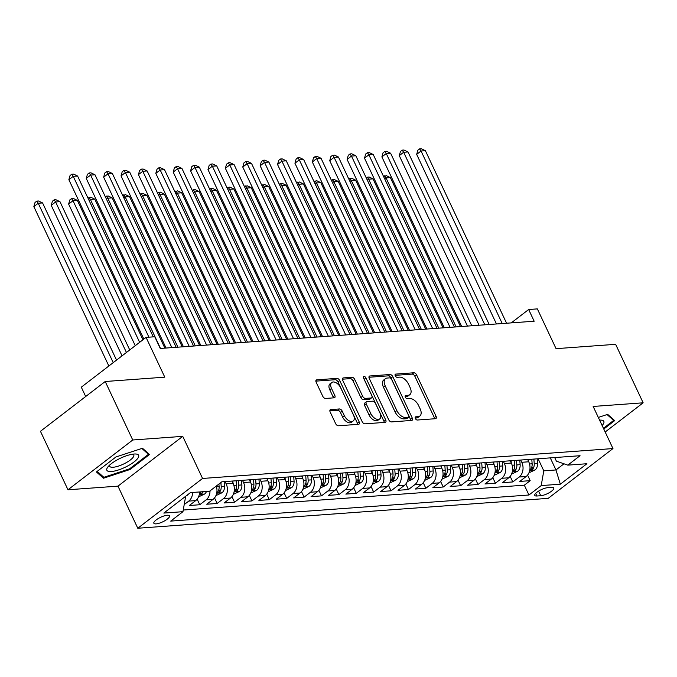 <?xml version="1.0" encoding="UTF-8"?>
<svg xmlns="http://www.w3.org/2000/svg" width="677" height="677" viewBox="0 0 677 677"><rect width="100%" height="100%" fill="white"/><g stroke="black" fill="none" stroke-linecap="round" stroke-linejoin="round"><path stroke-width="1.02" d="M415.356 418.504A1.853 1.066 52.4 0 0 417.311 420.028L435.446 418.708A2.649 1.532 52.4 0 0 435.988 418.513A2.649 1.532 52.4 0 0 436.073 416.287L416.626 374.948A2.649 1.532 52.4 0 0 413.833 372.782L395.698 374.102A1.853 1.066 52.4 0 0 395.326 374.237A1.853 1.066 52.4 0 0 395.258 375.794A1.853 1.066 52.4 0 0 397.213 377.317L399.557 377.14A8.488 4.891 52.4 0 1 408.476 384.096L410.101 387.54A8.488 4.891 52.4 0 1 409.813 394.666A8.488 4.891 52.4 0 1 408.096 395.283L405.751 395.453A1.853 1.066 52.4 0 0 405.371 395.588A1.853 1.066 52.4 0 0 405.311 397.154A1.853 1.066 52.4 0 0 407.266 398.668L409.61 398.499A8.488 4.891 52.4 0 1 418.53 405.447L420.155 408.891A8.488 4.891 52.4 0 1 419.858 416.025A8.488 4.891 52.4 0 1 418.149 416.643L415.796 416.812A1.853 1.066 52.4 0 0 415.424 416.947A1.853 1.066 52.4 0 0 415.356 418.504M156.082 523.871A8.649 2.505 154.8 0 0 165.18 520.545A8.649 2.505 154.8 0 0 169.504 515.882A8.649 2.505 154.8 0 0 167.278 515.256A8.649 2.505 154.8 0 0 158.181 518.582A8.649 2.505 154.8 0 0 153.857 523.245A8.649 2.505 154.8 0 0 156.082 523.871M330.791 409.585A2.649 1.532 52.4 0 0 330.249 409.78A2.649 1.532 52.4 0 0 330.164 412.005L335.623 423.599A2.649 1.532 52.4 0 0 338.407 425.774L358.548 424.31A2.649 1.532 52.4 0 0 359.081 424.115A2.649 1.532 52.4 0 0 359.174 421.889L339.727 380.55A2.649 1.532 52.4 0 0 336.934 378.375L316.794 379.848A2.649 1.532 52.4 0 0 316.261 380.042A2.649 1.532 52.4 0 0 316.167 382.268L322.76 396.273A2.649 1.532 52.4 0 0 325.544 398.448L334.167 397.822A2.649 1.532 52.4 0 0 334.7 397.627A2.649 1.532 52.4 0 0 334.793 395.402L331.527 388.454A7.092 4.087 52.4 0 1 331.764 382.497A7.092 4.087 52.4 0 1 340.658 387.786L353.462 415.001A7.092 4.087 52.4 0 1 353.216 420.959A7.092 4.087 52.4 0 1 344.331 415.661L342.198 411.125A2.649 1.532 52.4 0 0 339.405 408.959L330.791 409.585L329.927 410.245M605.179 432.002L643.15 402.815L615.63 344.322L556.062 348.663L537.352 308.89L528.652 309.524L534.161 321.22L160.263 348.46L154.762 336.757L146.063 337.391L81.299 387.176L85.691 396.51M132.743 439.991L67.979 489.776L117.976 486.137L182.739 436.352L132.743 439.991L105.214 381.506L164.782 377.165L146.063 337.391M182.739 436.352L202.558 478.461L612.973 448.563L548.201 498.357L137.786 528.246L202.558 478.461M643.15 402.815L593.154 406.454L612.973 448.563M388.708 419.732A2.649 1.532 52.4 0 0 391.492 421.906L411.633 420.442A2.649 1.532 52.4 0 0 412.175 420.248A2.649 1.532 52.4 0 0 412.259 418.022L392.812 376.683A2.649 1.532 52.4 0 0 390.02 374.508L369.879 375.98A2.649 1.532 52.4 0 0 369.346 376.175A2.649 1.532 52.4 0 0 369.253 378.401L388.708 419.732M385.095 422.372L364.954 423.844A2.649 1.532 52.4 0 1 362.161 421.669L342.714 380.33A2.649 1.532 52.4 0 1 342.799 378.104A2.649 1.532 52.4 0 1 343.341 377.91L351.955 377.284A2.649 1.532 52.4 0 1 354.748 379.458L362.635 396.223A2.649 1.532 52.4 0 0 365.419 398.389L371.14 397.974A2.649 1.532 52.4 0 0 371.673 397.78A2.649 1.532 52.4 0 0 371.766 395.554L363.557 378.104A1.853 1.066 52.4 0 1 363.617 376.547A1.853 1.066 52.4 0 1 365.944 377.927L385.721 419.952A2.649 1.532 52.4 0 1 385.628 422.177A2.649 1.532 52.4 0 1 385.095 422.372M67.979 489.776L40.451 431.291L105.214 381.506M192.632 492.458A10.807 8.259 85.8 0 1 188.765 501.098L195.721 500.591L189.332 505.499L199.766 504.737L197.151 499.177M210.022 490.876A10.807 8.259 85.8 0 1 206.155 499.829L213.111 499.321L206.722 504.23L217.156 503.476L214.541 497.917M225.086 481.575L226.143 483.818A10.807 8.259 85.8 0 1 223.545 498.56L230.502 498.052L224.112 502.969L234.547 502.207L231.932 496.647M242.476 480.306L243.534 482.557A10.807 8.259 85.8 0 1 240.936 497.299L247.892 496.791L241.503 501.699L251.937 500.938L249.322 495.378M259.866 479.037L260.924 481.288A10.807 8.259 85.8 0 1 258.326 496.029L265.282 495.522L258.893 500.43L269.328 499.677L266.713 494.117M277.257 477.767L278.315 480.018A10.807 8.259 85.8 0 1 275.717 494.76L282.673 494.252L276.284 499.169L286.718 498.407L284.103 492.848M294.647 476.506L295.705 478.757A10.807 8.259 85.8 0 1 293.107 493.499L300.063 492.991L293.674 497.9L304.108 497.138L301.493 491.578M312.038 475.237L313.096 477.488A10.807 8.259 85.8 0 1 310.498 492.23L317.454 491.722L311.065 496.63L321.499 495.869L318.884 490.309M329.428 473.968L330.486 476.219A10.807 8.259 85.8 0 1 327.888 490.96L334.844 490.453L328.455 495.369L338.889 494.608L336.274 489.048M346.819 472.707L347.876 474.958A10.807 8.259 85.8 0 1 345.278 489.691L352.235 489.192L345.845 494.1L356.28 493.338L353.665 487.778M364.209 471.437L365.267 473.688A10.807 8.259 85.8 0 1 362.669 488.43L369.625 487.922L363.236 492.831L373.67 492.069L371.055 486.509M381.6 470.168L382.657 472.419A10.807 8.259 85.8 0 1 380.059 487.161L387.016 486.653L380.626 491.57L391.061 490.808L388.446 485.248M398.99 468.907L400.048 471.15A10.807 8.259 85.8 0 1 397.45 485.891L404.406 485.384L398.017 490.3L408.451 489.539L405.836 483.979M416.38 467.638L417.438 469.889A10.807 8.259 85.8 0 1 414.84 484.63L421.796 484.123L415.407 489.031L425.841 488.269L423.227 482.709M433.771 466.368L434.829 468.619A10.807 8.259 85.8 0 1 432.231 483.361L439.187 482.853L432.798 487.762L443.232 487.008L440.617 481.449M451.161 465.099L452.219 467.35A10.807 8.259 85.8 0 1 449.621 482.092L456.577 481.584L450.188 486.501L460.622 485.739L458.007 480.179M468.552 463.838L469.61 466.089A10.807 8.259 85.8 0 1 467.012 480.831L473.968 480.323L467.579 485.231L478.013 484.47L475.398 478.91M485.942 462.569L487 464.82A10.807 8.259 85.8 0 1 484.402 479.561L491.358 479.054L484.969 483.962L495.403 483.209L492.788 477.64M503.333 461.299L504.39 463.55A10.807 8.259 85.8 0 1 501.792 478.292L508.749 477.784L502.359 482.701L512.794 481.939L519.183 477.023A10.807 8.259 -94.2 0 0 521.781 462.289L520.723 460.038M510.179 476.38L512.794 481.939M230.502 498.052A10.807 8.259 -94.2 0 0 233.1 483.319L232.042 481.068M247.892 496.791A10.807 8.259 -94.2 0 0 250.49 482.049L249.432 479.798M265.282 495.522A10.807 8.259 -94.2 0 0 267.88 480.78L266.823 478.529M282.673 494.252A10.807 8.259 -94.2 0 0 285.271 479.511L284.213 477.268M300.063 492.991A10.807 8.259 -94.2 0 0 302.661 478.25L301.603 475.999M317.454 491.722A10.807 8.259 -94.2 0 0 320.052 476.98L318.994 474.729M334.844 490.453A10.807 8.259 -94.2 0 0 337.442 475.711L336.384 473.46M352.235 489.192A10.807 8.259 -94.2 0 0 354.833 474.45L353.775 472.199M369.625 487.922A10.807 8.259 -94.2 0 0 372.223 473.181L371.165 470.93M387.016 486.653A10.807 8.259 -94.2 0 0 389.613 471.911L388.556 469.66M404.406 485.384A10.807 8.259 -94.2 0 0 407.004 470.65L405.946 468.399M421.796 484.123A10.807 8.259 -94.2 0 0 424.394 469.381L423.337 467.13M439.187 482.853A10.807 8.259 -94.2 0 0 441.785 468.112L440.727 465.861M456.577 481.584A10.807 8.259 -94.2 0 0 459.175 466.851L458.117 464.6M473.968 480.323A10.807 8.259 -94.2 0 0 476.566 465.581L475.508 463.33M491.358 479.054A10.807 8.259 -94.2 0 0 493.956 464.312L492.898 462.061M508.749 477.784A10.807 8.259 -94.2 0 0 511.347 463.043L510.289 460.8M551.611 487.389L547.786 487.668A8.378 2.429 154.8 0 0 538.968 490.884A8.378 2.429 154.8 0 0 534.779 495.403A8.378 2.429 154.8 0 0 536.929 496.004L540.754 495.725A8.378 2.429 154.8 0 0 549.572 492.509A8.378 2.429 154.8 0 0 553.761 487.99A8.378 2.429 154.8 0 0 551.611 487.389M184.736 497.003L185.557 496.943L182.959 511.685L170.706 521.104L528.949 495.005L541.202 485.587L543.792 470.845L538.113 458.769M182.959 511.685L163.826 513.073L190.432 492.619L209.565 491.231L221.811 481.812L580.054 455.714L567.8 465.133L586.934 463.737L560.328 484.19L541.202 485.587M183.247 510.026L524.32 485.181L530.184 480.67L519.75 481.432L526.139 476.523A10.807 8.259 -94.2 0 0 528.737 461.782L527.679 459.531M501.792 478.292L495.403 483.209M484.402 479.561L478.013 484.47M467.012 480.831L460.622 485.739M449.621 482.092L443.232 487.008M432.231 483.361L425.841 488.269M414.84 484.63L408.451 489.539M397.45 485.891L391.061 490.808M380.059 487.161L373.67 492.069M362.669 488.43L356.28 493.338M345.278 489.691L338.889 494.608M327.888 490.96L321.499 495.869M310.498 492.23L304.108 497.138M293.107 493.499L286.718 498.407M275.717 494.76L269.328 499.677M258.326 496.029L251.937 500.938M240.936 497.299L234.547 502.207M223.545 498.56L217.156 503.476M206.155 499.829L199.766 504.737M188.765 501.098L184.203 504.602M185.557 496.943L185.354 496.52M543.792 470.845L555.969 469.956L563.983 463.804M550.283 457.88L555.969 469.956L560.328 484.19M554.708 457.559L556.401 461.155L567.8 465.133M117.976 486.137L137.786 528.246M528.652 309.524L511.27 322.887M527.569 475.11L530.184 480.67M524.32 485.181L528.949 495.005M213.111 499.321A10.807 8.259 -94.2 0 0 216.293 486.052M195.721 500.591A10.807 8.259 -94.2 0 0 199.588 491.959M603.774 429.023L614.691 420.637L607.667 414.358L598.316 417.43M96.43 471.962L103.463 478.233L129.992 469.516L149.499 454.521L142.475 448.242L115.936 456.967L96.43 471.962M129.654 468.78L129.992 469.516M102.422 476.024L103.463 478.233M415.204 418.073L416.397 417.988A8.488 4.891 52.4 0 0 418.107 417.37L419.858 416.025M409.813 394.666L408.062 396.011A8.488 4.891 52.4 0 1 406.344 396.629L405.151 396.714M434.634 418.767A2.649 1.532 52.4 0 0 434.321 417.633L414.874 376.294A2.649 1.532 52.4 0 0 412.09 374.127L395.106 375.363M410.821 420.502A2.649 1.532 52.4 0 0 410.516 419.368L391.061 378.028A2.649 1.532 52.4 0 0 388.276 375.853L368.948 377.267M408.248 417.362A1.853 1.066 52.4 0 0 408.62 417.227A1.853 1.066 52.4 0 0 408.688 415.67L391.611 379.382A1.853 1.066 52.4 0 0 389.656 377.868L387.185 378.045A8.488 4.891 52.4 0 0 385.467 378.663A8.488 4.891 52.4 0 0 385.179 385.788L396.849 410.592A8.488 4.891 52.4 0 0 405.768 417.54L408.248 417.362L406.496 418.708A1.853 1.066 52.4 0 0 406.869 418.572L408.62 417.227M385.467 378.663L383.715 380.009A8.488 4.891 52.4 0 0 383.427 387.134L385.179 385.788M406.496 418.708L404.017 418.885A8.488 4.891 52.4 0 1 395.097 411.938L383.427 387.134M342.401 379.196L350.204 378.629L351.955 377.284M371.673 397.78L369.921 399.125A2.649 1.532 52.4 0 1 369.388 399.32L363.667 399.735A2.649 1.532 52.4 0 1 360.883 397.568L352.996 380.804A2.649 1.532 52.4 0 0 350.204 378.629M384.282 422.431A2.649 1.532 52.4 0 0 383.969 421.297L364.192 379.272A1.853 1.066 52.4 0 0 363.828 378.688M370.818 413.613A7.092 4.087 52.4 0 0 379.712 418.911A7.092 4.087 52.4 0 0 379.949 412.953L375.439 403.365A2.649 1.532 52.4 0 0 372.655 401.19L366.934 401.605A2.649 1.532 52.4 0 0 366.401 401.799A2.649 1.532 52.4 0 0 366.308 404.025L370.818 413.613L369.067 414.959A7.092 4.087 52.4 0 0 377.961 420.256L379.712 418.911M366.401 401.799L364.649 403.145A2.649 1.532 52.4 0 0 364.556 405.371L366.308 404.025M369.067 414.959L364.556 405.371M353.216 420.959L351.473 422.304A7.092 4.087 52.4 0 1 342.579 417.007L340.446 412.471A2.649 1.532 52.4 0 0 337.654 410.304L329.851 410.871M331.764 382.497L330.021 383.842A7.092 4.087 52.4 0 0 329.775 389.8L331.527 388.454M333.355 397.881A2.649 1.532 52.4 0 0 333.042 396.747L329.775 389.8M357.735 424.369A2.649 1.532 52.4 0 0 357.422 423.235L337.975 381.896A2.649 1.532 52.4 0 0 335.183 379.721L315.854 381.134M528.949 472.817L535.075 469.931A7.159 5.467 -94.2 0 0 537.53 463.398L537.191 458.837M528.652 461.604L528.5 459.471M531.8 459.226L532.139 463.796A7.159 5.467 85.8 0 1 530.861 469.026L530.556 469.889L531.098 470.016L532.951 468.873A7.159 5.467 -94.2 0 0 534.221 463.643L533.891 459.074M460.487 326.585L390.384 177.602L386.034 177.916L456.146 326.906M383.605 176.553L386.33 175.665L390.384 177.602M384.595 175.792L386.034 177.916L384.722 178.931M502.232 323.547L421.043 151.005L425.393 150.692L506.582 323.234M496.469 323.97L416.668 154.373L421.043 151.005L419.605 148.881L421.339 148.754L425.393 150.692M416.668 154.373L417.853 150.226L419.605 148.881M602.115 425.503A17.56 5.094 154.8 0 0 600.321 420.095A17.56 5.094 154.8 0 0 599.585 420.121M607.066 414.552L613.65 420.434L603.427 428.296M613.049 419.165L613.65 420.434M126.844 466.428A17.56 5.094 154.8 0 0 135.129 453.988A17.56 5.094 154.8 0 0 118.644 459.108A17.56 5.094 154.8 0 0 108.083 466.715A17.56 5.094 154.8 0 0 110.546 471.556A17.56 5.094 154.8 0 0 126.844 466.428M109.784 464.972A13.295 3.859 154.8 0 0 109.708 466.301A13.295 3.859 154.8 0 0 124.847 463.406A13.295 3.859 154.8 0 0 133.775 454.978A13.295 3.859 154.8 0 0 132.709 454.182M141.865 448.445L148.458 454.326L129.561 468.848L103.852 477.302L97.2 471.37M147.857 453.057L148.458 454.326M511.558 474.086L517.685 471.2A7.159 5.467 -94.2 0 0 520.139 464.667L519.801 460.106M511.262 462.873L511.11 460.732M514.41 460.495L514.748 465.057A7.159 5.467 85.8 0 1 513.471 470.295L513.166 471.15L513.708 471.285L515.561 470.143A7.159 5.467 -94.2 0 0 516.83 464.904L516.5 460.343M443.096 327.854L372.993 178.863L368.643 179.185L438.755 328.167M366.215 177.823L368.94 176.925L372.993 178.863M367.205 177.052L368.643 179.185L367.332 180.192M494.168 475.347L500.295 472.461A7.159 5.467 -94.2 0 0 502.749 465.937L502.41 461.367M493.871 464.134L493.719 462.002M497.02 461.765L497.358 466.326A7.159 5.467 85.8 0 1 496.08 471.564L495.776 472.419L496.317 472.554L498.17 471.412A7.159 5.467 -94.2 0 0 499.44 466.174L499.11 461.612M425.706 329.124L355.603 180.133L351.253 180.454L421.365 329.437M348.824 179.083L351.549 178.195L355.603 180.133M349.814 178.322L351.253 180.454L349.941 181.461M476.777 476.616L482.904 473.731A7.159 5.467 -94.2 0 0 485.358 467.198L485.02 462.636M476.481 465.404L476.329 463.271M479.629 463.026L479.968 467.595A7.159 5.467 85.8 0 1 478.69 472.825L478.385 473.688L478.927 473.815L480.78 472.673A7.159 5.467 -94.2 0 0 482.049 467.443L481.719 462.873M408.316 330.384L338.212 181.402L333.863 181.715L403.974 330.706M331.434 180.353L334.159 179.464L338.212 181.402M332.424 179.591L333.863 181.715L332.551 182.731M459.387 477.886L465.514 475A7.159 5.467 -94.2 0 0 467.968 468.467L467.629 463.906M459.091 466.673L458.938 464.54M462.239 464.295L462.577 468.856A7.159 5.467 85.8 0 1 461.299 474.095L460.995 474.949L461.536 475.085L463.39 473.942A7.159 5.467 -94.2 0 0 464.659 468.704L464.329 464.143M390.925 331.654L320.822 182.663L316.472 182.985L386.584 331.975M314.043 181.622L316.768 180.734L320.822 182.663M315.033 180.861L316.472 182.985L315.16 183.992M484.842 324.816L403.653 152.274L408.003 151.953L489.192 324.495M479.079 325.231L399.278 155.634L403.653 152.274L402.214 150.142L403.949 150.015L408.003 151.953M399.278 155.634L400.462 151.487L402.214 150.142M467.452 326.077L386.262 153.535L390.612 153.222L471.801 325.764M461.689 326.5L381.887 156.903L386.262 153.535L384.824 151.411L386.559 151.284L390.612 153.222M381.887 156.903L383.072 152.757L384.824 151.411M450.061 327.346L368.872 154.805L373.222 154.491L454.411 327.033M444.298 327.77L364.497 158.173L368.872 154.805L367.433 152.68L369.168 152.553L373.222 154.491M364.497 158.173L365.682 154.026L367.433 152.68M432.671 328.616L351.481 156.074L355.831 155.752L437.02 328.294M426.908 329.03L347.106 159.433L351.481 156.074L350.043 153.941L351.778 153.814L355.831 155.752M347.106 159.433L348.291 155.287L350.043 153.941M441.996 479.147L448.123 476.269A7.159 5.467 -94.2 0 0 450.577 469.736L450.239 465.167M441.7 467.934L441.548 465.801M444.848 465.564L445.187 470.126A7.159 5.467 85.8 0 1 443.909 475.364L443.604 476.219L444.146 476.354L445.999 475.212A7.159 5.467 -94.2 0 0 447.269 469.973L446.938 465.412M373.535 332.923L303.431 183.932L299.082 184.254L369.193 333.236M296.653 182.883L299.378 181.995L303.431 183.932M297.643 182.121L299.082 184.254L297.77 185.261M415.28 329.877L334.091 157.335L338.441 157.022L419.63 329.564M409.517 330.3L329.716 160.703L334.091 157.335L332.652 155.211L334.387 155.084L338.441 157.022M329.716 160.703L330.901 156.556L332.652 155.211M424.606 480.416L430.733 477.53A7.159 5.467 -94.2 0 0 433.187 470.997L432.848 466.436M424.31 469.203L424.157 467.071M427.458 466.834L427.796 471.395A7.159 5.467 85.8 0 1 426.518 476.625L426.214 477.488L426.755 477.615L428.609 476.473A7.159 5.467 -94.2 0 0 429.878 471.243L429.548 466.681M356.144 334.193L286.041 185.202L281.691 185.515L351.803 334.506M279.262 184.152L281.987 183.264L286.041 185.202M280.253 183.391L281.691 185.515L280.38 186.53M397.89 331.146L316.701 158.604L321.05 158.291L402.24 330.833M392.127 331.569L312.325 161.972L316.701 158.604L315.262 156.48L316.997 156.353L321.05 158.291M312.325 161.972L313.51 157.826L315.262 156.48M407.215 481.685L413.342 478.8A7.159 5.467 -94.2 0 0 415.796 472.267L415.458 467.705M406.919 470.473L406.767 468.34M410.067 468.095L410.406 472.656A7.159 5.467 85.8 0 1 409.128 477.894L408.823 478.749L409.365 478.884L411.218 477.742A7.159 5.467 -94.2 0 0 412.488 472.504L412.158 467.942M338.754 335.453L268.651 186.471L264.301 186.784L334.413 335.775M261.872 185.422L264.597 184.533L268.651 186.471M262.862 184.66L264.301 186.784L262.989 187.791M380.499 332.415L299.31 159.874L303.66 159.552L384.849 332.094M374.736 332.83L294.935 163.233L299.31 159.874L297.872 157.741L299.606 157.623L303.66 159.552M294.935 163.233L296.12 159.087L297.872 157.741M389.825 482.946L395.952 480.069A7.159 5.467 -94.2 0 0 398.406 473.536L398.068 468.966M389.529 471.734L389.377 469.601M392.677 469.364L393.015 473.925A7.159 5.467 85.8 0 1 391.738 479.164L391.433 480.018L391.975 480.154L393.828 479.011A7.159 5.467 -94.2 0 0 395.097 473.773L394.767 469.212M321.363 336.723L251.26 187.732L246.91 188.054L317.022 337.036M244.482 186.691L247.207 185.794L251.26 187.732M245.472 185.921L246.91 188.054L245.599 189.061M363.109 333.685L281.92 161.143L286.269 160.821L367.459 333.363M357.346 334.099L277.545 164.503L281.92 161.143L280.481 159.01L282.216 158.883L286.269 160.821M277.545 164.503L278.729 160.356L280.481 159.01M372.435 484.216L378.561 481.33A7.159 5.467 -94.2 0 0 381.016 474.797L380.677 470.236M372.138 473.003L371.986 470.87M375.286 470.633L375.625 475.195A7.159 5.467 85.8 0 1 374.347 480.425L374.042 481.288L374.584 481.415L376.437 480.281A7.159 5.467 -94.2 0 0 377.707 475.042L377.377 470.481M303.973 337.992L233.87 189.001L229.52 189.315L299.632 338.305M227.091 187.952L229.816 187.064L233.87 189.001M228.081 187.19L229.52 189.315L228.208 190.33M345.719 334.946L264.529 162.404L268.879 162.091L350.068 334.633M339.956 335.369L260.154 165.772L264.529 162.404L263.091 160.28L264.825 160.153L268.879 162.091M260.154 165.772L261.339 161.625L263.091 160.28M355.044 485.485L361.171 482.599A7.159 5.467 -94.2 0 0 363.625 476.066L363.287 471.505M354.748 474.272L354.596 472.14M357.896 471.894L358.235 476.456A7.159 5.467 85.8 0 1 356.957 481.694L356.652 482.557L357.194 482.684L359.047 481.542A7.159 5.467 -94.2 0 0 360.316 476.312L359.986 471.742M286.583 339.253L216.479 190.271L212.129 190.584L282.241 339.575M209.701 189.221L212.426 188.333L216.479 190.271M210.691 188.46L212.129 190.584L210.818 191.599M328.328 336.215L247.139 163.673L251.489 163.36L332.678 335.902M322.565 336.638L242.764 167.033L247.139 163.673L245.7 161.549L247.435 161.422L251.489 163.36M242.764 167.033L243.948 162.895L245.7 161.549M337.654 486.755L343.781 483.869A7.159 5.467 -94.2 0 0 346.235 477.336L345.896 472.774M337.358 475.533L337.205 473.401M340.506 473.164L340.844 477.725A7.159 5.467 85.8 0 1 339.566 482.963L339.262 483.818L339.803 483.953L341.657 482.811A7.159 5.467 -94.2 0 0 342.926 477.573L342.596 473.011M269.192 340.523L199.089 191.532L194.739 191.853L264.851 340.836M192.31 190.491L195.035 189.594L199.089 191.532M193.3 189.721L194.739 191.853L193.427 192.86M310.938 337.484L229.748 164.943L234.098 164.621L315.287 337.163M305.175 337.899L225.373 168.302L229.748 164.943L228.31 162.81L230.045 162.683L234.098 164.621M225.373 168.302L226.558 164.156L228.31 162.81M320.263 488.015L326.39 485.13A7.159 5.467 -94.2 0 0 328.844 478.597L328.506 474.035M319.967 476.803L319.815 474.67M323.115 474.433L323.454 478.994A7.159 5.467 85.8 0 1 322.176 484.233L321.871 485.087L322.413 485.223L324.266 484.08A7.159 5.467 -94.2 0 0 325.535 478.842L325.205 474.281M251.802 341.792L181.698 192.801L177.349 193.114L247.46 342.105M174.92 191.752L177.645 190.863L181.698 192.801M175.91 190.99L177.349 193.114L176.037 194.13M293.547 338.745L212.358 166.203L216.708 165.89L297.897 338.432M287.784 339.169L207.983 169.572L212.358 166.203L210.919 164.079L212.654 163.952L216.708 165.89M207.983 169.572L209.168 165.425L210.919 164.079M302.873 489.285L309 486.399A7.159 5.467 -94.2 0 0 311.454 479.866L311.115 475.305M302.577 478.072L302.424 475.939M305.725 475.694L306.063 480.264A7.159 5.467 85.8 0 1 304.785 485.494L304.481 486.357L305.022 486.484L306.876 485.341A7.159 5.467 -94.2 0 0 308.145 480.111L307.815 475.542M234.411 343.053L164.308 194.071L159.958 194.384L230.07 343.374M157.529 193.021L160.254 192.133L164.308 194.071M158.52 192.26L159.958 194.384L158.646 195.399M276.157 340.015L194.968 167.473L199.317 167.16L280.506 339.702M270.394 340.438L190.592 170.841L194.968 167.473L193.529 165.349L195.264 165.222L199.317 167.16M190.592 170.841L191.777 166.694L193.529 165.349M285.482 490.554L291.609 487.668A7.159 5.467 -94.2 0 0 294.063 481.135L293.725 476.574M285.186 479.341L285.034 477.209M288.334 476.963L288.673 481.525A7.159 5.467 85.8 0 1 287.395 486.763L287.09 487.618L287.632 487.753L289.485 486.611A7.159 5.467 -94.2 0 0 290.755 481.372L290.425 476.811M217.021 344.322L146.917 195.331L142.568 195.653L212.68 344.635M140.139 194.291L141.129 193.52L142.864 193.402L146.917 195.331M141.129 193.52L142.568 195.653L141.256 196.66M258.766 341.284L177.577 168.742L181.927 168.421L263.116 340.963M253.003 341.699L173.202 172.102L177.577 168.742L176.138 166.61L177.873 166.483L181.927 168.421M173.202 172.102L174.387 167.955L176.138 166.61M268.092 491.815L274.219 488.938A7.159 5.467 -94.2 0 0 276.673 482.405L276.334 477.835M267.796 480.602L267.643 478.47M270.944 478.233L271.282 482.794A7.159 5.467 85.8 0 1 270.005 488.032L269.7 488.887L270.241 489.022L272.095 487.88A7.159 5.467 -94.2 0 0 273.364 482.642L273.034 478.08M199.63 345.592L129.527 196.601L125.177 196.922L195.289 345.905M122.749 195.551L125.473 194.663L129.527 196.601M123.739 194.79L125.177 196.922L123.866 197.929M241.376 342.545L160.187 170.003L164.536 169.69L245.726 342.232M235.613 342.968L155.812 173.371L160.187 170.003L158.748 167.879L160.483 167.752L164.536 169.69M155.812 173.371L156.996 169.225L158.748 167.879M250.702 493.084L256.828 490.199A7.159 5.467 -94.2 0 0 259.283 483.666L258.944 479.104M250.405 481.872L250.253 479.739M253.553 479.494L253.892 484.063A7.159 5.467 85.8 0 1 252.614 489.293L252.309 490.156L252.851 490.283L254.704 489.141A7.159 5.467 -94.2 0 0 255.974 483.911L255.644 479.341M182.24 346.852L112.137 197.87L107.787 198.183L177.899 347.174M105.358 196.821L108.083 195.932L112.137 197.87M106.348 196.059L107.787 198.183L106.475 199.199M223.985 343.814L142.796 171.273L147.146 170.959L228.335 343.501M218.222 344.238L138.421 174.641L142.796 171.273L141.358 169.148L143.092 169.022L147.146 170.959M138.421 174.641L139.606 170.494L141.358 169.148M233.311 494.354L239.438 491.468A7.159 5.467 -94.2 0 0 241.892 484.935L241.554 480.374M233.015 483.141L232.863 481.008M236.163 480.763L236.501 485.324A7.159 5.467 85.8 0 1 235.224 490.563L234.919 491.417L235.461 491.553L237.314 490.41A7.159 5.467 -94.2 0 0 238.583 485.172L238.253 480.611M164.85 348.122L94.746 199.14L90.396 199.453L160.508 348.443M87.968 198.09L90.693 197.202L94.746 199.14M88.958 197.329L90.396 199.453L89.085 200.46M206.595 345.084L125.406 172.542L129.756 172.22L210.945 344.762M200.832 345.498L121.031 175.902L125.406 172.542L123.967 170.409L125.702 170.282L129.756 172.22M121.031 175.902L122.215 171.755L123.967 170.409M215.921 495.615L222.048 492.738A7.159 5.467 -94.2 0 0 224.502 486.204L224.163 481.635M142.949 339.795L77.356 200.4L73.006 200.722L68.631 204.082L135.265 345.693M218.925 484.03L219.111 486.594A7.159 5.467 85.8 0 1 217.833 491.832L217.529 492.687L218.07 492.822L219.923 491.68A7.159 5.467 -94.2 0 0 221.193 486.441L220.905 482.506M68.631 204.082L69.816 199.935L71.567 198.589L73.006 200.722L139.64 342.334M71.567 198.589L73.302 198.463L77.356 200.4M189.205 346.353L108.015 173.811L112.365 173.49L193.554 346.032M183.442 346.768L103.64 177.171L108.015 173.811L106.577 171.679L108.312 171.552L112.365 173.49M103.64 177.171L104.825 173.024L106.577 171.679M198.53 496.884L204.657 493.998A7.159 5.467 -94.2 0 0 206.502 491.451M129.739 349.941L59.965 201.67L55.616 201.983L51.24 205.351L122.063 355.848M201.111 491.841A7.159 5.467 85.8 0 1 200.443 493.093L200.138 493.956L200.68 494.083L202.533 492.941A7.159 5.467 -94.2 0 0 203.202 491.697M51.24 205.351L52.425 201.204L54.177 199.859L55.616 201.983L126.438 352.48M54.177 199.859L55.912 199.732L59.965 201.67M171.814 347.614L90.625 175.072L94.975 174.759L176.164 347.301M166.051 348.037L86.25 178.44L90.625 175.072L89.186 172.948L90.921 172.821L94.975 174.759M86.25 178.44L87.435 174.294L89.186 172.948M186.336 495.776L187.267 495.268A7.159 5.467 -94.2 0 0 188.147 494.379M116.529 360.096L42.575 202.939L38.225 203.252L33.85 206.62L108.853 366.003M33.85 206.62L35.035 202.474L36.786 201.128L38.225 203.252L113.228 362.635M36.786 201.128L38.521 201.001L42.575 202.939M148.923 337.188L73.234 176.342L77.584 176.02L153.273 336.867M143.862 339.092L68.859 179.701L73.234 176.342L71.796 174.217L73.531 174.091L77.584 176.02M68.859 179.701L70.044 175.563L71.796 174.217M226.143 483.818L233.1 483.319M243.534 482.557L250.49 482.049M260.924 481.288L267.88 480.78M278.315 480.018L285.271 479.511M295.705 478.757L302.661 478.25M313.096 477.488L320.052 476.98M330.486 476.219L337.442 475.711M347.876 474.958L354.833 474.45M365.267 473.688L372.223 473.181M382.657 472.419L389.613 471.911M400.048 471.15L407.004 470.65M417.438 469.889L424.394 469.381M434.829 468.619L441.785 468.112M452.219 467.35L459.175 466.851M469.61 466.089L476.566 465.581M487 464.82L493.956 464.312M504.39 463.55L511.347 463.043M521.781 462.289L528.737 461.782M519.183 477.023L526.139 476.523M538.587 491.113L540.754 495.725M535.685 493.355L536.929 496.004M416.397 417.988L418.149 416.643M405.151 395.918L405.751 395.453M406.344 396.629L408.096 395.283M395.097 374.559L395.698 374.102M412.09 374.127L413.833 372.782M414.874 376.294L416.626 374.948M434.321 417.633L436.073 416.287M415.196 417.277L415.796 416.812M369.024 376.64L369.879 375.98M388.276 375.853L390.02 374.508M391.061 378.028L392.812 376.683M410.516 419.368L412.259 418.022M395.097 411.938L396.849 410.592M404.017 418.885L405.768 417.54M342.477 378.578L343.341 377.91M352.996 380.804L354.748 379.458M360.883 397.568L362.635 396.223M363.667 399.735L365.419 398.389M369.388 399.32L371.14 397.974M364.192 379.272L365.944 377.927M383.969 421.297L385.721 419.952M337.654 410.304L339.405 408.959M340.446 412.471L342.198 411.125M342.579 417.007L344.331 415.661M333.042 396.747L334.793 395.402M315.931 380.508L316.794 379.848M335.183 379.721L336.934 378.375M337.975 381.896L339.727 380.55M357.422 423.235L359.174 421.889M529.719 470.388L534.948 470.007M534.221 463.643L537.53 463.398M529.541 463.982L532.139 463.796M531.902 466.648L532.951 468.873M512.328 471.649L517.558 471.268M516.83 464.904L520.139 464.667M512.15 465.251L514.748 465.057M514.512 467.909L515.561 470.143M494.938 472.918L500.168 472.538M499.44 466.174L502.749 465.937M494.76 466.512L497.358 466.326M497.121 469.178L498.17 471.412M477.547 474.188L482.777 473.807M482.049 467.443L485.358 467.198M477.37 467.782L479.968 467.595M479.731 470.447L480.78 472.673M460.157 475.449L465.387 475.068M464.659 468.704L467.968 468.467M459.979 469.051L462.577 468.856M462.34 471.708L463.39 473.942M442.766 476.718L447.996 476.337M447.269 469.973L450.577 469.736M442.589 470.312L445.187 470.126M444.95 472.978L445.999 475.212M425.376 477.987L430.606 477.607M429.878 471.243L433.187 470.997M425.198 471.581L427.796 471.395M427.559 474.247L428.609 476.473M407.986 479.248L413.215 478.867M412.488 472.504L415.796 472.267M407.808 472.851L410.406 472.656M410.169 475.508L411.218 477.742M390.595 480.518L395.825 480.137M395.097 473.773L398.406 473.536M390.417 474.112L393.015 473.925M392.778 476.777L393.828 479.011M373.205 481.787L378.435 481.406M377.707 475.042L381.016 474.797M373.027 475.381L375.625 475.195M375.388 478.047L376.437 480.281M355.814 483.048L361.044 482.676M360.316 476.312L363.625 476.066M355.637 476.65L358.235 476.456M357.998 479.308L359.047 481.542M338.424 484.317L343.654 483.937M342.926 477.573L346.235 477.336M338.246 477.92L340.844 477.725M340.607 480.577L341.657 482.811M321.033 485.587L326.263 485.206M325.535 478.842L328.844 478.597M320.856 479.181L323.454 478.994M323.217 481.846L324.266 484.08M303.643 486.856L308.873 486.475M308.145 480.111L311.454 479.866M303.465 480.45L306.063 480.264M305.826 483.116L306.876 485.341M286.253 488.117L291.482 487.736M290.755 481.372L294.063 481.135M286.075 481.719L288.673 481.525M288.436 484.377L289.485 486.611M268.862 489.386L274.092 489.006M273.364 482.642L276.673 482.405M268.684 482.98L271.282 482.794M271.045 485.646L272.095 487.88M251.472 490.656L256.701 490.275M255.974 483.911L259.283 483.666M251.294 484.25L253.892 484.063M253.655 486.915L254.704 489.141M234.081 491.917L239.311 491.536M238.583 485.172L241.892 484.935M233.903 485.519L236.501 485.324M236.265 488.176L237.314 490.41M216.691 493.186L221.921 492.805M221.193 486.441L224.502 486.204M216.513 486.78L219.111 486.594M218.874 489.446L219.923 491.68M199.3 494.455L204.53 494.075M201.983 491.781L202.533 492.941"/></g></svg>
